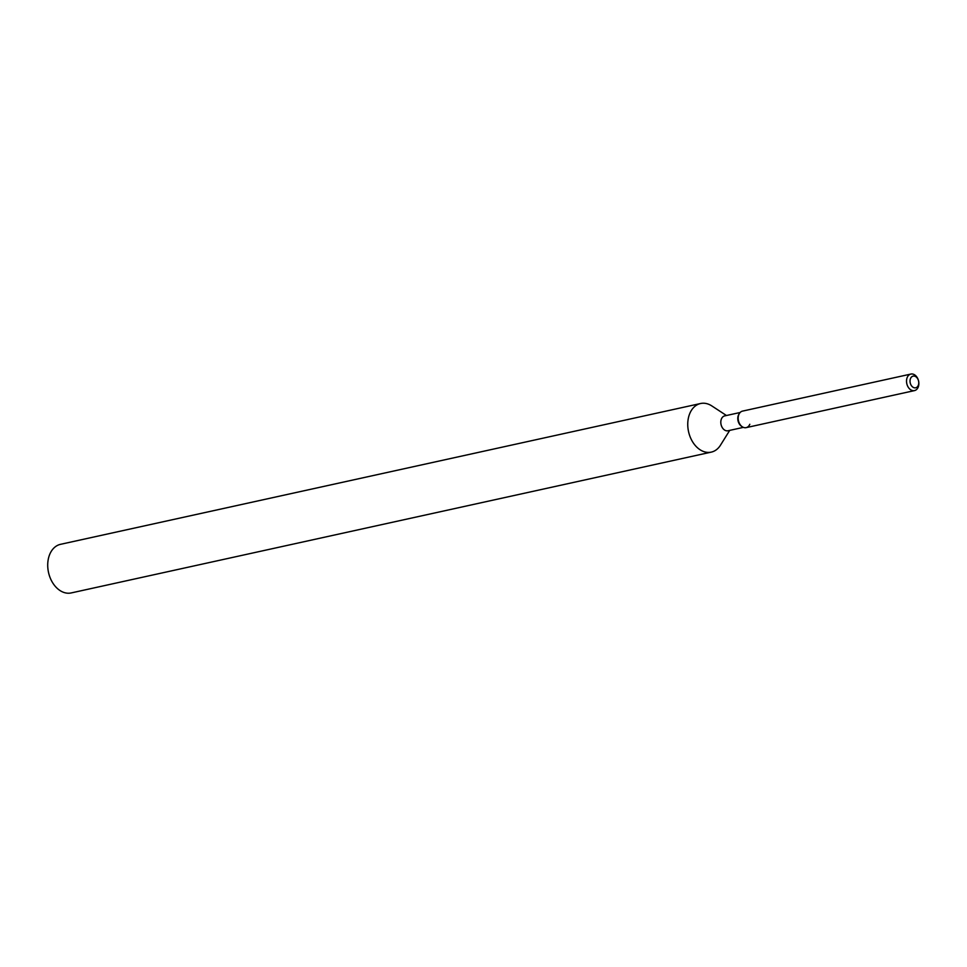<?xml version="1.0" encoding="UTF-8"?>
<svg xmlns="http://www.w3.org/2000/svg" width="967" height="967" viewBox="0 0 967 967"><rect width="100%" height="100%" fill="white"/><g stroke="black" fill="none" stroke-linecap="round" stroke-linejoin="round"><path stroke-width="1.45" d="M910.177 379.62A5.971 4.267 77.6 0 0 911.361 385.579A5.971 4.267 77.6 0 0 915.676 387.791A5.971 4.267 77.6 0 0 918.602 384.298A5.971 4.267 77.6 0 0 917.417 378.339A5.971 4.267 77.6 0 0 913.102 376.127A5.971 4.267 77.6 0 0 910.177 379.62A5.971 4.267 77.6 0 0 911.361 385.579A5.971 4.267 77.6 0 0 915.676 387.791A5.971 4.267 77.6 0 0 918.602 384.298A5.971 4.267 77.6 0 0 917.417 378.339A5.971 4.267 77.6 0 0 913.102 376.127A5.971 4.267 77.6 0 0 910.177 379.62M910.866 374.072A8.461 6.044 77.6 0 0 906.732 379.016A8.461 6.044 77.6 0 0 908.4 387.453A8.461 6.044 77.6 0 0 914.504 390.595A8.461 6.044 77.6 0 0 918.65 385.652A8.461 6.044 77.6 0 0 916.982 377.203A8.461 6.044 77.6 0 0 910.866 374.072L742.535 411.108A8.461 6.044 77.6 0 0 739.404 413.453L738.897 414.275A7.615 5.439 77.6 0 0 737.978 416.596A7.615 5.439 77.6 0 0 741.532 426.278L742.33 426.81A8.461 6.044 77.6 0 0 749.812 424.283M738.897 414.275L739.404 413.453A8.461 6.044 77.6 0 0 738.389 416.052A8.461 6.044 77.6 0 0 742.33 426.81A8.461 6.044 77.6 0 0 746.161 427.632L914.504 390.595M740.142 412.498L724.718 415.883A7.615 5.439 77.6 0 0 720.995 420.343A7.615 5.439 77.6 0 0 722.494 427.934A7.615 5.439 77.6 0 0 727.994 430.762L743.405 427.366M726.459 415.508L711.833 405.935A24.888 17.781 77.6 0 0 700.567 403.517A24.888 17.781 77.6 0 0 688.383 418.058A24.888 17.781 77.6 0 0 693.291 442.898A24.888 17.781 77.6 0 0 711.265 452.121A24.888 17.781 77.6 0 0 720.475 445.195L729.722 430.375M700.567 403.517L60.534 544.324A24.888 17.781 77.6 0 0 48.35 558.866A24.888 17.781 77.6 0 0 53.258 583.705A24.888 17.781 77.6 0 0 71.232 592.928L711.265 452.121M739.404 413.453A8.461 6.044 77.6 0 0 738.389 416.052A8.461 6.044 77.6 0 0 742.33 426.81L741.532 426.278"/></g></svg>
